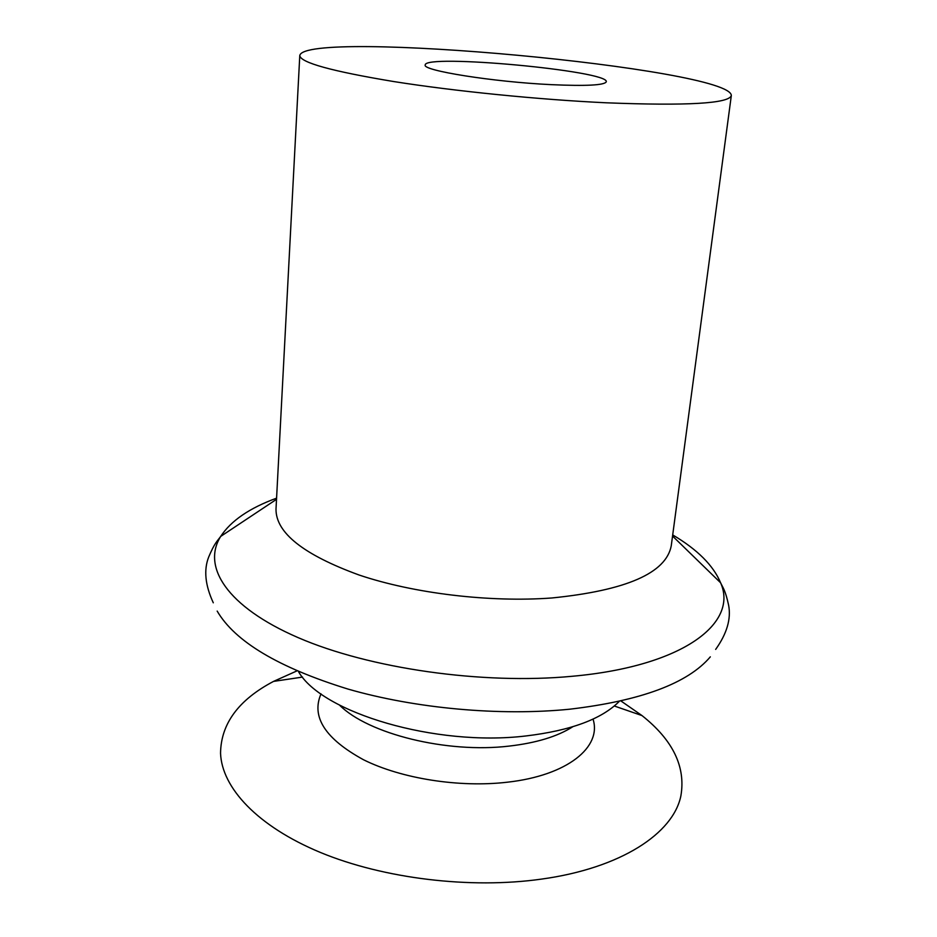 <?xml version="1.0" encoding="UTF-8"?>
<svg xmlns="http://www.w3.org/2000/svg" width="937" height="937" viewBox="0 0 937 937"><rect width="100%" height="100%" fill="white"/><g stroke="black" fill="none" stroke-linecap="round" stroke-linejoin="round"><path stroke-width="1.41" d="M710.328 656.837C687.84 683.331 641.002 700.782 569.813 709.192C500.065 716.219 415.513 708.548 347.873 689.035C278.535 667.566 234.976 641.587 217.173 611.088M731.317 95.597L671.255 545.779C666.113 573.069 626.291 590.474 551.811 597.982C489.688 602.585 413.744 593.449 359.129 575.025C303.483 554.727 275.771 532.755 276.005 509.107L299.781 55.564C304.068 28.637 732.066 68.342 731.317 95.597C728.752 103.55 687.114 105.951 606.391 102.801C538.822 99.638 454.644 91.194 393.763 81.554C331.733 71.259 300.402 62.592 299.781 55.564M620.985 700.993L641.997 715.575C672.953 740.101 685.907 766.888 680.871 795.935C673.234 833.344 621.137 868.119 541.598 879.093C470.491 889.178 383.737 878.648 320.571 852.529C257.37 826.317 221.823 787.724 220.546 753.231C220.933 723.751 238.607 699.81 273.545 681.398L296.877 670.927M551.378 84.658C493.249 81.941 421.697 70.474 425.234 64.993C423.946 53.608 609.636 70.825 606.274 81.788C604.588 85.244 586.293 86.204 551.378 84.658M672.707 534.922C697.409 549.539 713.373 565.491 720.6 582.779C738.555 622.941 683.53 666.312 572.179 676.28C482.286 684.818 369.26 668.503 298.048 637.593C226.567 606.614 201.713 566.463 220.71 536.397C230.982 520.738 249.617 507.995 276.579 498.168M619.252 701.391C601.8 719.054 570.727 730.579 526.032 735.943C435.611 746.883 321.754 712.694 298.505 671.63M593.027 719.089C602.034 746.988 567.599 775.508 507.409 782.196C459.528 787.83 401.528 778.67 363.626 759.813C325.233 738.836 311.037 716.852 321.028 693.86M572.765 726.761C557.421 736.529 536.21 742.971 509.119 746.098C446.715 753.559 368.159 733.87 339.534 705.128M276.52 499.327L220.71 536.397C217.22 541.246 214.76 542.64 208.717 556.953C203.61 569.907 205.144 585.192 213.296 602.796M672.555 536.058L720.6 582.779C723.13 588.178 725.297 590.005 728.611 605.185C731.235 618.853 726.925 633.599 715.669 649.4M302.546 677.076L273.545 681.398M614.285 705.994L641.997 715.575"/></g></svg>
